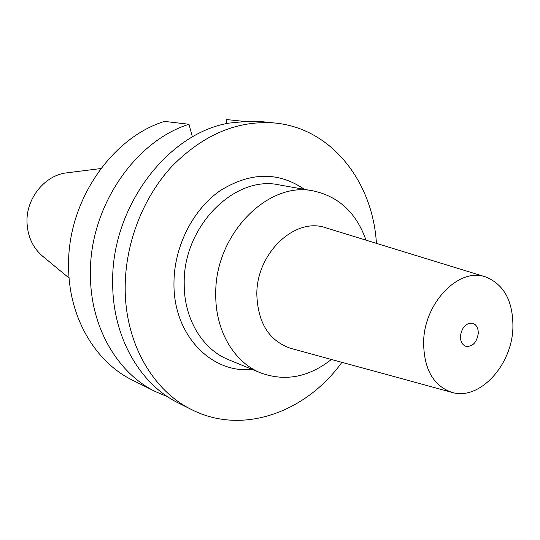 <?xml version="1.0" encoding="UTF-8"?>
<svg xmlns="http://www.w3.org/2000/svg" width="540" height="540" viewBox="0 0 540 540"><rect width="100%" height="100%" fill="white"/><g stroke="black" fill="none" stroke-linecap="round" stroke-linejoin="round"><path stroke-width="0.81" d="M100.886 168.548L67.46 172.76C45.367 174.683 26.055 197.991 27 222.291C27.608 236.682 32.98 248.123 43.133 256.628L69.113 278.073M188.993 124.267L164.504 121.399C110.552 138.065 66.737 203.06 68.614 267.57C69.005 317.972 95.614 362.36 132.813 380.336L155.709 391.723C117.781 373.41 90.673 327.713 90.43 275.603C88.702 208.913 133.819 141.548 188.993 124.267L192.409 136.978M226.625 123.599L226.658 119.57L246.132 121.622M167.663 396.745L155.709 391.723M341.908 362.327C305.964 412.317 242.609 435.416 192.024 409.793L178.983 403.306C140.353 384.662 112.766 337.642 112.684 283.804C110.734 208.366 166.664 133.684 228.65 123.167C243.419 121.48 254.624 120.987 262.244 121.709L275.197 123.046C331.648 128.473 372.809 181.886 376.421 243.351M192.024 409.793C153.009 390.974 125.159 343.217 125.179 288.401C124.99 243.979 142.763 197.829 171.929 166.313C203.445 134.399 237.87 119.981 275.197 123.046M304.439 189.365C278.498 171.518 250.452 171.929 220.286 190.586C192.8 209.608 174.008 246.78 173.968 283.082C173.138 334.739 211.221 373.889 252.214 369.414M313.538 190.971L279.207 184.903C234.725 174.791 182.925 226.496 184.208 283.628C183.85 318.695 202.439 349.38 228.508 359.681L260.759 372.924C234.131 362.414 215.217 330.635 215.75 294.118C214.718 234.63 268.137 180.576 313.538 190.971C338.904 196.567 356.393 212.963 365.999 240.151M331.391 359.451C308.725 377.278 285.181 381.773 260.759 372.924M326.045 227.873L325.627 227.745C295.063 216.783 256.277 253.267 256.824 294.57C257.884 322.967 269.156 340.889 290.648 348.334L291.067 348.442M512.906 327.969C511.873 365.553 479.21 400.997 451.818 392.33C433.229 385.742 423.826 368.975 423.61 342.023C424.15 302.819 458.851 267.199 485.325 276.818C504.104 284.263 513.297 301.313 512.906 327.969M478.285 333.416C478.305 328.016 476.429 324.621 472.642 323.237C465.966 322.853 461.902 327.186 460.431 336.224C460.424 341.543 462.26 344.912 465.939 346.329C472.675 346.815 476.786 342.509 478.285 333.416M451.818 392.33L290.648 348.334M485.325 276.818L325.627 227.745"/></g></svg>
